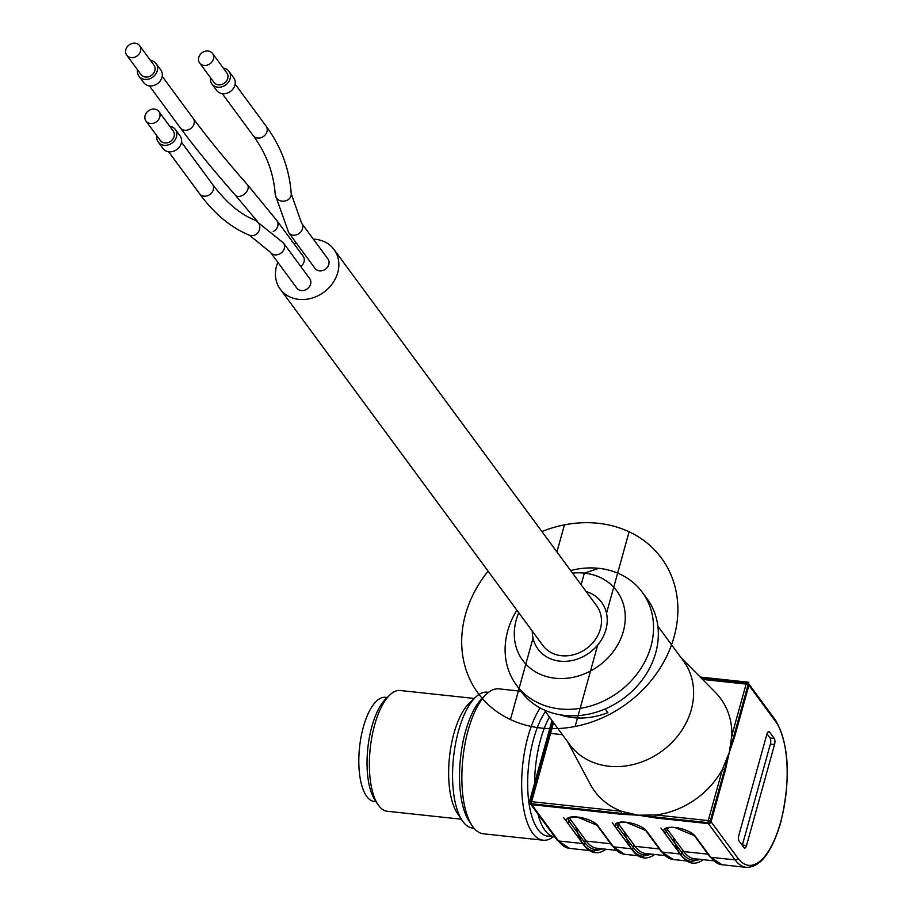 <?xml version="1.0" encoding="UTF-8"?>
<svg xmlns="http://www.w3.org/2000/svg" width="913" height="913" viewBox="0 0 913 913"><rect width="100%" height="100%" fill="white"/><g stroke="black" fill="none" stroke-linecap="round" stroke-linejoin="round"><path stroke-width="1.37" d="M544.182 709.937L569.769 744.666A70.609 59.87 -36.4 0 0 608.994 766.247A70.609 59.87 -36.4 0 0 680.402 732.374A70.609 59.87 -36.4 0 0 683.438 660.886L657.851 626.158M605.171 708.956L607.875 712.619A70.609 59.87 143.6 0 1 573.181 717.652A70.609 59.87 143.6 0 1 559.874 714.742M567.578 741.687L590.334 784.358A78.198 66.307 -36.4 0 0 621.548 811.303L638.141 815.183L621.696 814.316L531.777 804.673L558.516 840.964A78.176 30.426 96.1 0 0 569.678 848.405L594.009 851.019A78.176 30.426 -83.9 0 1 582.859 843.578L567.281 822.442A16.548 5.957 15.5 0 1 577.244 817.009L577.518 817.044A16.548 5.957 15.5 0 1 597.878 825.729L613.456 846.853L631.534 848.793A1.518 1.29 -36.4 0 0 633.302 847.572A76.658 29.832 96.1 0 0 650.284 853.997A76.681 29.832 -83.9 0 1 633.302 847.572L633.302 847.572A1.518 1.29 143.6 0 1 635.071 846.351A75.163 29.25 96.1 0 0 645.788 853.518L664.847 855.561M569.678 848.405L557.25 840.268A2.283 1.929 -36.4 0 0 558.516 840.964L582.859 843.578A1.518 1.29 -36.4 0 0 584.628 842.357A76.658 29.832 96.1 0 0 601.61 848.77A76.681 29.832 -83.9 0 1 584.628 842.357L584.628 842.357A1.518 1.29 143.6 0 1 586.386 841.135A75.163 29.25 96.1 0 0 597.113 848.291L616.172 850.334M624.606 854.306L612.612 846.385A1.518 1.29 -36.4 0 0 613.456 846.853A78.176 30.426 96.1 0 0 624.606 854.306L642.684 856.234A78.176 30.426 -83.9 0 1 631.534 848.793L615.955 827.669A16.548 5.957 15.5 0 1 625.919 822.225L626.192 822.259A16.548 5.957 15.5 0 1 646.552 830.944L662.13 852.069A78.176 30.426 96.1 0 0 673.28 859.521L691.369 861.461A78.176 30.426 -83.9 0 1 680.208 854.009A1.518 1.29 -36.4 0 0 681.977 852.799A76.658 29.832 96.1 0 0 698.959 859.213A76.681 29.832 -83.9 0 1 681.977 852.799L681.977 852.799A1.518 1.29 143.6 0 1 683.746 851.578A75.163 29.25 96.1 0 0 694.462 858.734L713.521 860.776M516.872 610.192A78.198 66.307 -36.4 0 0 516.381 685.024L521.152 691.506A78.198 66.307 -36.4 0 0 564.611 715.415A78.198 66.307 -36.4 0 0 643.688 677.891A78.198 66.307 -36.4 0 0 647.055 598.711L642.273 592.24A78.198 66.307 -36.4 0 0 570.648 570.557M516.381 685.024A78.198 66.307 -36.4 0 0 559.829 708.933A78.198 66.307 -36.4 0 0 638.917 671.42A78.198 66.307 -36.4 0 0 642.273 592.24M518.755 612.749A58.455 49.564 -36.4 0 0 555.207 678.233A58.455 49.564 -36.4 0 0 624.583 625.713A58.455 49.564 -36.4 0 0 572.531 573.113M280.257 289.159L542.893 645.491A33.404 28.326 -36.4 0 0 574.403 654.507A33.404 28.326 -36.4 0 0 600.377 628.954A33.404 28.326 -36.4 0 0 596.668 605.855L334.044 249.523A33.404 28.326 143.6 0 1 337.742 272.622A33.404 28.326 143.6 0 1 311.778 298.163A33.404 28.326 143.6 0 1 280.257 289.159A33.404 28.326 143.6 0 1 277.826 262.339M673.28 859.521L661.286 851.612A1.518 1.29 -36.4 0 0 662.13 852.069L680.208 854.009L664.641 832.884A16.548 5.957 15.5 0 1 674.593 827.452L674.867 827.475A16.548 5.957 15.5 0 1 695.238 836.171L710.805 857.296L735.136 859.898L708.397 823.617A2.283 1.929 143.6 0 0 711.056 821.791L737.795 858.083A75.905 29.536 96.1 0 0 780.592 822.225A75.905 29.536 96.1 0 0 775.651 721.567A2.283 1.929 143.6 0 0 775.399 719.992L748.66 683.711A2.283 1.929 143.6 0 0 747.393 683.015A2.283 0.89 96.1 0 0 747.062 682.798A2.283 0.89 96.1 0 0 746.104 684.088L731.849 735.501A2.283 0.822 15.5 0 1 734.645 736.688L729.259 752.563L725.31 770.378L711.056 821.791A2.283 0.822 -164.5 0 0 708.248 820.593L655.876 814.978A2.283 0.89 96.1 0 0 656.025 818.002L638.141 815.183L655.876 814.978A78.198 66.307 -36.4 0 0 722.503 769.18L729.259 752.563L731.849 735.501A78.198 66.307 -36.4 0 0 715.267 692.271L681.246 657.908M769.476 731.975L774.247 738.457A4.554 1.769 -83.9 0 1 774.544 744.494L746.537 845.506A4.554 1.769 -83.9 0 1 744.62 848.097A4.554 1.769 -83.9 0 1 743.969 847.663L739.188 841.181A4.554 1.769 -83.9 0 1 738.891 835.144L766.909 734.132A4.554 1.769 -83.9 0 1 768.826 731.541A4.554 1.769 -83.9 0 1 769.476 731.975A4.554 1.769 96.1 0 0 766.909 734.132L738.891 835.144A4.554 1.769 96.1 0 0 739.188 841.181L743.969 847.663A4.554 1.769 96.1 0 0 746.537 845.506L774.544 744.494A4.554 1.769 96.1 0 0 774.247 738.457L769.476 731.975L768.095 731.827M621.696 814.316A2.283 0.89 -83.9 0 1 621.548 811.303L531.628 801.66A2.283 0.822 -164.5 0 0 530.145 802.013A2.283 0.822 -164.5 0 0 530.259 802.401A2.283 1.929 143.6 0 0 531.777 804.673A2.283 0.89 -83.9 0 1 531.628 801.66L553.54 722.64M725.31 770.378A2.283 0.822 -164.5 0 0 722.503 769.18L708.248 820.593A2.283 0.89 96.1 0 0 708.397 823.617L656.025 818.002M742.269 845.358A4.554 1.769 96.1 0 0 742.36 845.061L770.378 744.049A4.554 1.769 96.1 0 0 770.081 738.012L767 733.824M294.169 244.045A33.404 28.326 143.6 0 1 296.257 242.938M313.353 239.149A33.404 28.326 143.6 0 1 334.044 249.523M257.055 221.026L235.269 195.108C212.946 169.67 194.606 147.233 180.272 127.797A8 6.79 -36.4 0 0 181.322 128.893A8 6.79 -36.4 0 0 191.433 127.946A8 6.79 -36.4 0 0 193.157 118.302C207.148 137.27 225.191 159.353 247.297 184.54L276.856 220.558L303.162 256.245A8 6.79 143.6 0 1 300.754 266.459M266.082 126.12C281.09 146.537 289.478 169.088 291.236 193.773L301.598 223.206L327.915 258.904A8 6.79 143.6 0 1 325.496 269.118A8 6.79 143.6 0 1 315.019 268.399L288.713 232.701L275.269 194.868C273.763 173.356 266.402 153.601 253.186 135.615A8 6.79 -36.4 0 0 263.663 136.334A8 6.79 -36.4 0 0 266.082 126.12L235.155 84.156M212.421 184.198C225.968 202.378 240.267 214.407 255.332 220.307L283.395 242.915L309.701 278.613A8 6.79 143.6 0 1 310.591 284.148A8 6.79 143.6 0 1 304.371 290.266A8 6.79 143.6 0 1 296.816 288.109L270.51 252.41L249.42 235.189C230.943 227.679 214.315 213.847 199.536 193.693A8 6.79 -36.4 0 0 203.987 196.147A8 6.79 -36.4 0 0 213.311 189.733A8 6.79 -36.4 0 0 212.421 184.198L181.504 142.234M156.796 135.706A10.625 9.016 -36.4 0 0 158.211 142.04L162.982 148.522A10.625 9.016 -36.4 0 0 176.882 149.47A10.625 9.016 -36.4 0 0 180.089 135.9L175.319 129.429A10.625 9.016 -36.4 0 0 169.692 126.211M158.211 142.04A10.625 9.016 -36.4 0 0 172.112 142.987A10.625 9.016 -36.4 0 0 175.319 129.429M145.989 121.041L160.323 140.476A8 6.79 -36.4 0 0 170.788 141.195A8 6.79 -36.4 0 0 173.208 130.981L158.885 111.546A8 6.79 -36.4 0 0 151.33 109.389A8 6.79 -36.4 0 0 145.11 115.506A8 6.79 -36.4 0 0 145.989 121.041A8 6.79 -36.4 0 0 153.544 123.209A8 6.79 -36.4 0 0 159.775 117.081A8 6.79 -36.4 0 0 158.885 111.546M210.447 77.628A10.625 9.016 -36.4 0 0 211.862 83.962L216.632 90.444A10.625 9.016 -36.4 0 0 227.759 92.932A10.625 9.016 -36.4 0 0 233.739 77.833L228.969 71.351A10.625 9.016 -36.4 0 0 223.343 68.133M211.862 83.962A10.625 9.016 -36.4 0 0 222.989 86.45A10.625 9.016 -36.4 0 0 228.969 71.351M199.639 62.974L213.973 82.41A8 6.79 -36.4 0 0 224.438 83.117A8 6.79 -36.4 0 0 226.858 72.903L212.535 53.468A8 6.79 -36.4 0 0 204.147 51.596A8 6.79 -36.4 0 0 198.76 57.428A8 6.79 -36.4 0 0 199.639 62.974A8 6.79 -36.4 0 0 210.116 63.682A8 6.79 -36.4 0 0 212.535 53.468M137.532 69.81A10.625 9.016 -36.4 0 0 138.936 76.144L143.718 82.615A10.625 9.016 -36.4 0 0 157.618 83.574A10.625 9.016 -36.4 0 0 160.825 70.004L156.055 63.533A10.625 9.016 -36.4 0 0 154.651 62.084A10.625 9.016 -36.4 0 0 150.417 60.315M138.936 76.144A10.625 9.016 -36.4 0 0 152.836 77.091A10.625 9.016 -36.4 0 0 156.055 63.533M126.724 55.145L141.047 74.581A8 6.79 -36.4 0 0 151.524 75.3A8 6.79 -36.4 0 0 153.943 65.085L139.609 45.65A8 6.79 -36.4 0 0 132.065 43.493A8 6.79 -36.4 0 0 125.834 49.61A8 6.79 -36.4 0 0 126.724 55.145A8 6.79 -36.4 0 0 127.774 56.241A8 6.79 -36.4 0 0 137.886 55.305A8 6.79 -36.4 0 0 139.609 45.65M376.03 801.682L374.25 801.488A52.383 20.383 -83.9 0 1 366.775 796.501A52.383 20.383 -83.9 0 1 361.08 736.882A52.383 20.383 -83.9 0 1 385.423 697.315L387.18 697.509M461.339 819.212L387.272 811.269A60.737 23.635 -83.9 0 1 378.61 805.494A60.737 23.635 -83.9 0 1 377.948 804.558L374.969 800.085A56.184 21.866 -83.9 0 1 367.836 748.112A56.184 21.866 -83.9 0 1 385.822 698.822L389.691 695.09A60.737 23.635 -83.9 0 1 400.225 690.502L474.292 698.445M377.948 804.558A60.737 23.635 -83.9 0 1 370.244 748.363A60.737 23.635 -83.9 0 1 389.691 695.09M473.995 828.205L472.683 828.068A68.327 26.591 -83.9 0 1 462.937 821.563A68.327 26.591 -83.9 0 1 462.206 820.513L457.219 813.061A60.737 23.635 -83.9 0 1 449.516 756.866A60.737 23.635 -83.9 0 1 468.962 703.581L475.411 697.361A68.327 26.591 -83.9 0 1 487.257 692.191L488.569 692.339M462.206 820.513A68.327 26.591 -83.9 0 1 453.533 757.299A68.327 26.591 -83.9 0 1 475.411 697.361M553.426 836.73A72.88 28.36 -83.9 0 1 543.132 840.2L483.331 833.797A72.88 28.36 -83.9 0 1 472.923 826.847A72.88 28.36 -83.9 0 1 472.147 825.729L469.156 821.255A68.327 26.591 -83.9 0 1 460.494 758.041A68.327 26.591 -83.9 0 1 482.361 698.103L486.23 694.359A72.88 28.36 -83.9 0 1 498.875 688.859L520.958 691.232M472.147 825.729A72.88 28.36 -83.9 0 1 462.902 758.304A72.88 28.36 -83.9 0 1 486.23 694.359M543.132 840.2A72.88 28.36 -83.9 0 1 532.724 833.261A72.88 28.36 -83.9 0 1 521.974 773.494A72.88 28.36 -83.9 0 1 540.188 707.963M537.94 814.065A68.327 26.591 -83.9 0 0 544.993 830.362A68.327 26.591 -83.9 0 0 554.739 836.867A68.327 26.591 -83.9 0 1 554.739 836.867L547.789 836.125A68.327 26.591 -83.9 0 1 538.042 829.62A68.327 26.591 -83.9 0 1 527.976 773.094A68.327 26.591 -83.9 0 1 545.403 711.604M534.619 785.91A68.327 26.591 -83.9 0 1 549.443 717.093M598.825 568.331L584.354 573.113L581.125 584.765M700.203 677.058L748.763 682.262L709.766 822.864L528.969 803.474L551.977 720.528M562.408 734.668L548.473 733.173M585.347 839.72L583.864 845.084L563.572 817.546M634.021 844.947L632.538 850.3L612.246 822.761M682.696 850.163L681.212 855.515L660.921 827.988M629.103 531.8L606.517 613.251M564.439 524.872L556.93 551.943M597.707 645.023L575.122 726.474M533.044 638.096L510.447 719.547M575.841 826.813A79.716 31.019 96.1 0 0 606.004 849.25M624.515 832.04A79.716 31.019 96.1 0 0 654.678 854.465M673.189 837.255A79.716 31.019 96.1 0 0 703.352 859.681M532.302 631.134A39.476 33.473 -36.4 0 0 559.931 661.16A39.476 33.473 -36.4 0 0 604.874 632.8A39.476 33.473 -36.4 0 0 586.089 591.498M488.124 571.184A113.874 96.561 -36.4 0 0 541.386 728.06A113.874 96.561 -36.4 0 0 677.88 609.827A113.874 96.561 -36.4 0 0 541.9 531.537M775.651 721.567L748.911 685.286A2.283 0.822 15.5 0 0 746.104 684.088L702.542 679.409M780.41 822.887A2.283 0.822 -164.5 0 0 780.695 822.613A2.283 0.822 -164.5 0 0 780.592 822.225L780.604 822.202A2.283 0.822 -164.5 0 1 780.706 822.579A2.283 0.822 -164.5 0 1 780.706 822.602M700.99 677.857L747.062 682.798A2.283 2.283 0 0 1 748.66 683.711A2.283 1.929 143.6 0 1 748.911 685.286L734.645 736.688M721.966 864.737L709.96 856.828A1.518 1.29 -36.4 0 0 710.805 857.296A78.176 30.426 96.1 0 0 721.966 864.737L746.298 867.35A78.176 30.426 -83.9 0 1 735.136 859.898A2.283 1.929 -36.4 0 0 737.795 858.083M610.649 843.738L586.386 841.135L570.819 820.011A13.512 4.862 -164.5 0 1 570.283 817.443M659.334 848.953L635.071 846.351L619.505 825.238A13.512 4.862 -164.5 0 1 618.957 822.67M708.009 854.18L683.746 851.578L668.179 830.453A13.512 4.862 -164.5 0 1 667.631 827.886M664.641 832.884A1.518 1.29 -36.4 0 0 666.41 831.663L681.977 852.788M674.593 827.452A1.518 0.593 96.1 0 0 674.81 827.589L669.583 827.52L665.691 829.13A15.03 5.41 -164.5 0 0 666.41 831.663A1.518 1.29 143.6 0 1 668.179 830.453M695.238 836.171A1.518 1.29 -36.4 0 1 694.394 835.703L675.084 827.623A1.518 0.593 96.1 0 0 675.323 827.532M615.955 827.669A1.518 1.29 -36.4 0 0 617.736 826.448L633.302 847.572M625.919 822.225A1.518 0.593 96.1 0 0 626.135 822.373L620.908 822.305L617.017 823.903A15.03 5.41 -164.5 0 0 617.736 826.448A1.518 1.29 143.6 0 1 619.505 825.238M646.552 830.944A1.518 1.29 -36.4 0 1 645.708 830.476L626.409 822.408A1.518 0.593 96.1 0 0 626.649 822.305M567.281 822.442A1.518 1.29 -36.4 0 0 569.05 821.232L584.617 842.345M577.244 817.009A1.518 0.593 96.1 0 0 577.461 817.158L572.234 817.078L568.343 818.687A15.03 5.41 -164.5 0 0 569.05 821.232A1.518 1.29 143.6 0 1 570.819 820.011M597.878 825.729A1.518 1.29 -36.4 0 1 597.034 825.261L577.735 817.181A1.518 0.593 96.1 0 0 577.975 817.089M774.544 744.494L770.378 744.049M774.247 738.457L770.081 738.012M746.537 845.506L742.36 845.061M249.66 235.28A8 7.327 -68.3 0 0 259.703 228.535A8 7.327 -68.3 0 0 255.492 220.375M270.385 252.239A8 6.79 -36.4 0 0 277.94 254.601A8 6.79 -36.4 0 0 284.285 248.45A8 6.79 -36.4 0 0 283.315 242.801M275.258 194.674A8 6.859 -3.9 0 0 283.76 201.168A8 6.859 -3.9 0 0 291.213 193.522M288.588 232.53A8 6.79 -36.4 0 0 299.144 233.443A8 6.79 -36.4 0 0 301.518 223.103M235.177 195.005A8 5.295 -41.3 0 0 235.885 195.667A8 5.295 -41.3 0 0 245.277 193.339A8 5.295 -41.3 0 0 247.252 184.483M273.192 231.548A8 6.79 -36.4 0 0 276.776 220.444M557.25 840.268L530.51 803.976A2.283 2.283 0 0 1 530.145 802.013L552.536 721.281M775.399 719.992C789.231 744.346 791 778.549 780.706 822.579L780.695 822.613C771.793 852.548 760.324 867.464 746.298 867.35M700.454 859.373L691.369 861.461M694.394 835.703L709.96 856.828M651.779 854.157L642.684 856.234M645.708 830.476L661.286 851.612M603.105 848.93L594.009 851.019M597.034 825.261L612.612 846.385M199.536 193.693L168.608 151.729M253.186 135.615L222.258 93.651M193.157 118.302L162.229 76.338M180.272 127.797L149.344 85.833"/></g></svg>
